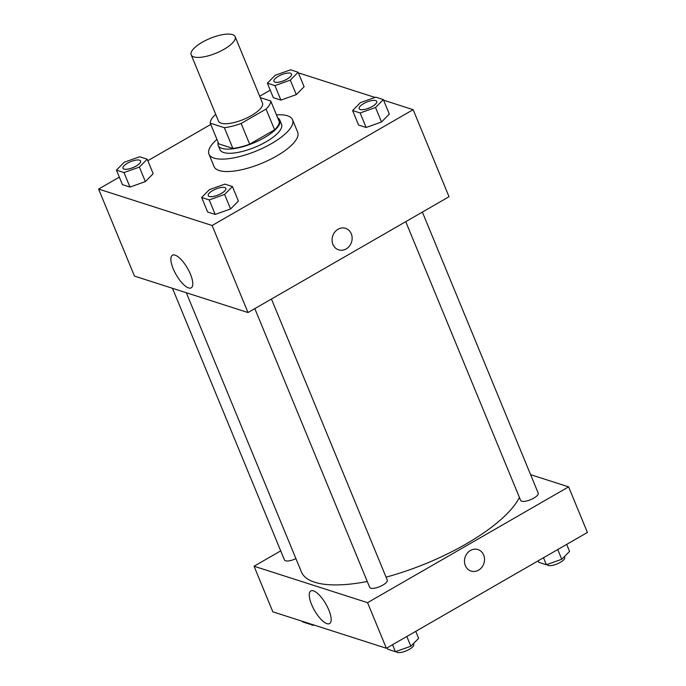 <?xml version="1.0" encoding="UTF-8"?>
<svg xmlns="http://www.w3.org/2000/svg" width="686" height="686" viewBox="0 0 686 686"><rect width="100%" height="100%" fill="white"/><g stroke="black" fill="none" stroke-linecap="round" stroke-linejoin="round"><path stroke-width="1.03" d="M202.25 42.249A23.787 7.958 157.6 0 1 235.152 36.692A23.787 7.958 157.6 0 1 216.201 53.114A23.787 7.958 157.6 0 1 191.171 54.82A23.787 7.958 157.6 0 1 202.25 42.249M235.152 36.692L262.489 103.003A23.787 7.958 157.6 0 1 243.53 119.424A23.787 7.958 157.6 0 1 218.508 121.13L191.171 54.82M270.738 100.971L279.279 121.688A32.405 10.839 157.6 0 1 274.606 129.817L249.67 144.18A32.405 10.839 157.6 0 1 232.888 148.416L218.8 143.897L210.259 123.171L224.348 127.69A32.405 10.839 157.6 0 0 241.129 123.463L266.065 109.091A32.405 10.839 157.6 0 0 270.738 100.971L260.26 97.609M215.79 114.553L214.932 115.051A32.405 10.839 157.6 0 0 210.259 123.171M218.191 142.422A33.297 11.139 -22.4 0 0 218.251 145.483A33.297 11.139 -22.4 0 0 253.288 143.091A33.297 11.139 -22.4 0 0 279.828 120.101A33.297 11.139 -22.4 0 0 277.71 117.889M279.828 120.101L281.534 124.252A33.297 11.139 157.6 0 1 254.995 147.241A33.297 11.139 157.6 0 1 219.957 149.625L218.251 145.483M232.888 148.416L224.348 127.69M274.606 129.817L266.065 109.091M249.67 144.18L241.129 123.463M276.467 114.862A45.19 15.118 157.6 0 1 292.536 119.716A45.19 15.118 157.6 0 1 256.513 150.92A45.19 15.118 157.6 0 1 208.964 154.161A45.19 15.118 157.6 0 1 216.948 139.395M292.536 119.716L297.655 132.149A45.19 15.118 157.6 0 1 261.632 163.354A45.19 15.118 157.6 0 1 214.092 166.595L208.964 154.161M119.313 177.125L98.595 189.062L212.12 225.505L413.152 109.683L383.603 100.199M375.028 97.446L299.628 73.239L298.744 73.754M270.25 90.166L259.702 96.246M210.782 124.432L147.816 160.704M267.369 83.178L273.345 97.686L280.908 100.113L296.283 94.642L304.104 86.745L298.127 72.244L290.564 69.818L275.18 75.28L267.369 83.178L274.932 85.604L290.307 80.142L298.127 72.244M352.595 110.54L358.572 125.041L366.135 127.476L381.519 122.005L389.331 114.108L383.354 99.599L375.791 97.172L360.416 102.643L352.595 110.54L360.159 112.967L375.542 107.496L383.354 99.599M201.667 197.491L207.644 212L215.207 214.426L230.59 208.956L238.402 201.058L232.425 186.558L224.862 184.131L209.479 189.593L201.667 197.491L209.23 199.918L224.605 194.447L232.425 186.558M116.431 170.128L122.417 184.637L129.98 187.064L145.355 181.601L153.175 173.704L147.19 159.195L139.627 156.768L124.252 162.239L116.431 170.128L123.995 172.555L139.378 167.092L147.19 159.195M332.924 244.388A11.302 9.896 -72.2 0 1 334.785 232.1A11.302 9.896 -72.2 0 1 345.555 228.335A11.302 9.896 -72.2 0 1 351.532 242.115A11.302 9.896 -72.2 0 1 338.652 249.85A11.302 9.896 -72.2 0 1 332.924 244.388M98.595 189.062L134.473 276.098L247.998 312.542L212.12 225.505M247.998 312.542L449.03 196.728L413.152 109.683M338.652 249.85A11.302 9.896 107.8 0 0 351.532 242.115A11.302 9.896 107.8 0 0 345.555 228.335M175.076 255.132A18.814 6.526 60.1 0 1 189.104 271.279A18.814 6.526 60.1 0 1 191.231 287.828A18.814 6.526 60.1 0 1 176.182 274.786A18.814 6.526 60.1 0 1 172.443 255.218A18.814 6.526 60.1 0 1 175.076 255.132M519.413 497.444A118.927 39.788 157.6 0 1 386.072 577.14M367.284 581.505A118.927 39.788 157.6 0 1 301.377 571.867L186.335 292.75M172.486 288.309L284.458 559.973A9.518 3.181 -22.4 0 0 295.923 558.636M422.37 212.085L538.21 493.123A9.518 3.181 157.6 0 1 530.63 499.691A9.518 3.181 157.6 0 1 520.623 500.377L405.743 221.664M271.442 299.036L387.281 580.082A9.518 3.181 157.6 0 1 379.701 586.65A9.518 3.181 157.6 0 1 369.685 587.327L254.815 308.614M530.595 474.661L568.617 486.863L587.405 532.456L386.372 648.27L367.576 602.677L568.617 486.863M280.711 550.884L254.052 566.233L367.576 602.677M254.052 566.233L272.848 611.826L386.372 648.27M311.581 604.486A18.814 6.526 60.1 0 1 310.818 590.946A18.814 6.526 60.1 0 1 325.867 603.997A18.814 6.526 60.1 0 1 329.606 623.557A18.814 6.526 60.1 0 1 311.581 604.486M470.442 550.464A11.302 9.896 -72.2 0 1 477.953 549.555A11.302 9.896 -72.2 0 1 483.93 563.335A11.302 9.896 -72.2 0 1 471.05 571.069A11.302 9.896 -72.2 0 1 464.473 561.534A11.302 9.896 -72.2 0 1 470.442 550.464M471.05 571.069A11.302 9.896 107.8 0 0 483.93 563.335A11.302 9.896 107.8 0 0 477.953 549.555M302.397 621.319L302.646 621.91L310.209 624.337L310.972 624.071M310.209 624.337L309.961 623.745M314.557 625.22A9.518 3.181 157.6 0 1 310.938 624.217L310.887 624.097M387.256 647.764L387.873 649.273L395.436 651.7L410.82 646.229L418.632 638.34L415.75 631.343M410.82 646.229L406.807 636.497M395.436 651.7L392.555 644.711M413.452 643.571L413.761 644.326A9.518 3.181 157.6 0 1 406.181 650.894A9.518 3.181 157.6 0 1 396.165 651.571L396.122 651.46M538.184 560.814L538.81 562.323L546.373 564.75L561.748 559.279L569.569 551.381L566.687 544.392M561.748 559.279L557.735 549.546M546.373 564.75L543.492 557.752M564.381 556.62L564.689 557.366A9.518 3.181 157.6 0 1 557.109 563.943A9.518 3.181 157.6 0 1 547.102 564.621L547.051 564.509M140.604 161.021A9.518 3.181 157.6 0 1 140.613 161.039A9.518 3.181 157.6 0 1 133.024 167.607A9.518 3.181 157.6 0 1 123.017 168.284A9.518 3.181 157.6 0 1 123.008 168.276L123 168.259A9.518 3.181 157.6 0 1 127.433 163.225A9.518 3.181 157.6 0 1 140.596 161.004A9.518 3.181 157.6 0 1 133.015 167.573A9.518 3.181 157.6 0 1 123 168.259M122.417 184.637L129.98 187.064L145.355 181.601L139.378 167.092M145.355 181.601L153.175 173.704M129.98 187.064L123.995 172.555M225.831 188.367L225.84 188.401A9.518 3.181 157.6 0 1 225.84 188.401A9.518 3.181 157.6 0 1 218.259 194.97A9.518 3.181 157.6 0 1 208.252 195.647A9.518 3.181 157.6 0 1 208.244 195.63L208.235 195.613A9.518 3.181 157.6 0 1 212.669 190.588A9.518 3.181 157.6 0 1 225.831 188.367A9.518 3.181 157.6 0 1 218.242 194.935A9.518 3.181 157.6 0 1 208.235 195.613M207.644 212L215.207 214.426L230.59 208.956L224.605 194.447M230.59 208.956L238.402 201.058M215.207 214.426L209.23 199.918M291.524 74.054L291.541 74.088A9.518 3.181 157.6 0 1 291.541 74.088A9.518 3.181 157.6 0 1 283.961 80.656A9.518 3.181 157.6 0 1 273.946 81.334A9.518 3.181 157.6 0 1 273.937 81.317L273.937 81.3A9.518 3.181 157.6 0 1 278.362 76.275A9.518 3.181 157.6 0 1 291.524 74.054A9.518 3.181 157.6 0 1 283.944 80.622A9.518 3.181 157.6 0 1 273.937 81.3M273.345 97.686L280.908 100.113L296.283 94.642L290.307 80.142M296.283 94.642L304.104 86.745M280.908 100.113L274.932 85.604M376.76 101.408L376.768 101.442A9.518 3.181 157.6 0 1 376.768 101.442A9.518 3.181 157.6 0 1 369.188 108.011A9.518 3.181 157.6 0 1 359.181 108.697A9.518 3.181 157.6 0 1 359.172 108.68L359.164 108.662A9.518 3.181 157.6 0 1 363.597 103.637A9.518 3.181 157.6 0 1 376.76 101.408A9.518 3.181 157.6 0 1 369.171 107.976A9.518 3.181 157.6 0 1 359.164 108.662M358.572 125.041L366.135 127.476L381.519 122.005L375.542 107.496M381.519 122.005L389.331 114.108M366.135 127.476L360.159 112.967"/></g></svg>
